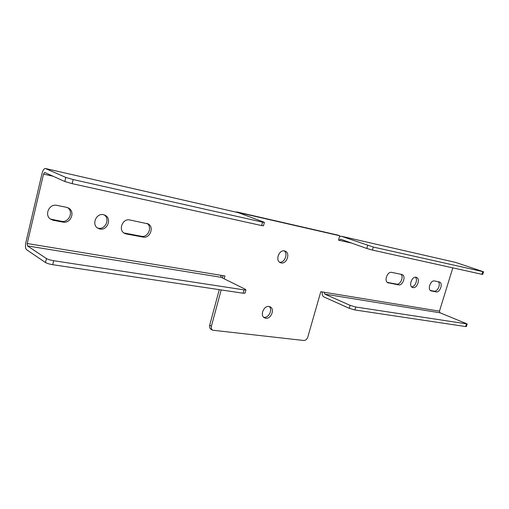 <?xml version="1.0" encoding="UTF-8"?>
<svg xmlns="http://www.w3.org/2000/svg" width="509" height="509" viewBox="0 0 509 509"><rect width="100%" height="100%" fill="white"/><g stroke="black" fill="none" stroke-linecap="round" stroke-linejoin="round"><path stroke-width="0.76" d="M104.154 214.874C110.332 218.609 105.433 229.903 98.377 228.21L97.442 227.962M99.942 229.025L97.766 228.178C91.321 224.596 96.29 212.857 103.473 214.696L105.42 215.441C112.012 218.895 107.221 230.762 99.942 229.025M269.21 306.507C272.926 309.548 268.72 318.201 263.961 317.298L263.675 317.253M265.755 318.246L264.317 317.75C259.711 315.357 263.866 305.425 269.032 306.475L270.362 306.933C275.013 309.275 270.953 319.213 265.755 318.246M281.165 262.924L280.179 262.593C275.051 260.411 279.085 249.505 284.506 250.931L285.377 251.223C290.563 253.355 286.624 264.266 281.165 262.924M412.958 287.579L412.424 287.413C408.409 285.943 411.927 276.145 416.076 277.265L416.553 277.418C420.593 278.856 417.132 288.635 412.958 287.579M438.192 281.693C441.138 283.977 437.613 292.083 434.075 291.154L430.366 290.461M400.844 274.217C404.101 276.648 400.424 285.123 396.556 284.117L387.279 282.38M67.474 207.57C73.983 211.534 68.906 223.063 61.436 221.281L50.429 219.067M146.961 223.413C152.713 226.912 148.004 237.868 141.438 236.284L123.897 232.95M219.264 289.646L209.702 325.168C209.301 326.937 209.683 328.273 210.853 329.177L211.14 329.342M223.031 275.649L222.42 277.939M65.807 177.431L64.828 181.528L72.163 183.647L73.143 179.543L65.807 177.431L45.365 168.492C44.009 168.613 42.909 170.261 42.056 173.435L25.844 242.621C25.157 246.152 25.405 248.526 26.589 249.728L45.505 262.542C47.051 263.427 49.456 264.139 52.726 264.699L53.68 260.71C50.416 260.144 48.005 259.425 46.459 258.559L45.505 262.542M338.53 240.07L339.191 240.305L338.504 240.153L339.764 235.769L337.823 235.094L236.628 211.89L236.526 212.247M284.181 250.88C288.387 253.73 284.499 263.128 279.517 262.167M415.382 277.227C418.054 279.556 415.217 286.891 411.654 286.872M430.767 290.766L436.022 291.892L434.075 291.154M431.511 291.046L431.021 290.893C427.159 289.513 430.608 279.893 434.591 280.974L439.515 282.005C443.358 283.348 439.973 292.898 436.022 291.892M387.642 282.654L398.483 284.868L396.556 284.117M388.552 283.01L387.953 282.826C383.729 281.235 387.336 271.214 391.72 272.391L402.142 274.536C406.303 276.043 402.791 285.956 398.483 284.868M51.823 219.481L53.286 220.302L62.919 222.102L61.436 221.281M53.286 220.302L50.62 219.201C43.971 215.173 49.252 203.428 56.843 205.369L66.469 207.29L68.76 208.2C75.561 211.998 70.547 223.909 62.919 222.102M124.603 233.128L126.226 233.943L143.093 237.099L141.438 236.284M126.226 233.943L124.285 233.205C117.986 229.864 122.796 218.17 129.738 219.958L148.202 223.922C154.501 227.014 149.945 238.74 143.093 237.099M324.265 292.255L439.471 311.152L440.056 312.8L467.198 323.959L355.721 307.003L350.147 305.368L324.799 294.119L324.265 292.255L320.804 291.682L307.78 337.111C306.959 339.338 305.629 340.47 303.79 340.496L212.565 330.201C211.394 329.291 211.012 327.955 211.413 326.18L221.186 289.933M224.183 278.811L224.953 275.967L220.702 275.267L221.167 277.316L245.134 289.182L245.93 289.844L244.04 289.882L53.68 260.71M64.828 181.528L44.722 172.468L43.52 174.103L27.225 243.531L27.48 245.923L46.459 258.559M73.143 179.543L262.568 222.147L264.394 222.414L263.528 221.981L238.206 212.635L45.568 168.536M236.628 211.89L238.435 212.686M339.764 235.769L238.46 212.571M339.567 236.456L341.431 236.271L373.313 247.056L483.55 271.793L455.587 262.402L341.342 236.24M439.471 311.152L452.806 267.855M466.416 323.966L465.608 326.549L354.856 309.956L349.289 308.327L323.978 296.97C322.471 296.073 321.898 294.393 322.267 291.924M245.93 289.844L245.02 293.165L243.124 293.222L52.726 264.699M72.163 183.647L261.632 225.563L263.465 225.811L264.394 222.414M367.676 245.446L366.792 248.462L340.597 239.185L339.191 240.305L351.611 243.086M366.792 248.462L372.429 250.078L481.978 274.313L482.729 274.415L483.55 271.793M465.608 326.549L466.39 326.536L467.198 323.959M211.413 326.18L209.702 325.168M45.638 168.562L238.549 212.724M341.431 236.271L455.587 262.402M27.225 243.531L220.702 275.267M53.114 176.254L43.52 174.103M27.48 245.923L221.167 277.316M482.806 271.685L481.978 274.313M440.056 312.8L324.799 294.119M350.147 305.368L349.289 308.327M244.04 289.882L243.124 293.222M262.568 222.147L261.632 225.563M372.429 250.078L373.313 247.056M354.856 309.956L355.721 307.003M68.76 208.2L67.716 207.666M148.202 223.922L147.445 223.572M212.565 330.201L210.853 329.177M105.42 215.441L104.517 215.002M270.362 306.933L269.986 306.742M285.377 251.223L284.957 251.052"/></g></svg>
